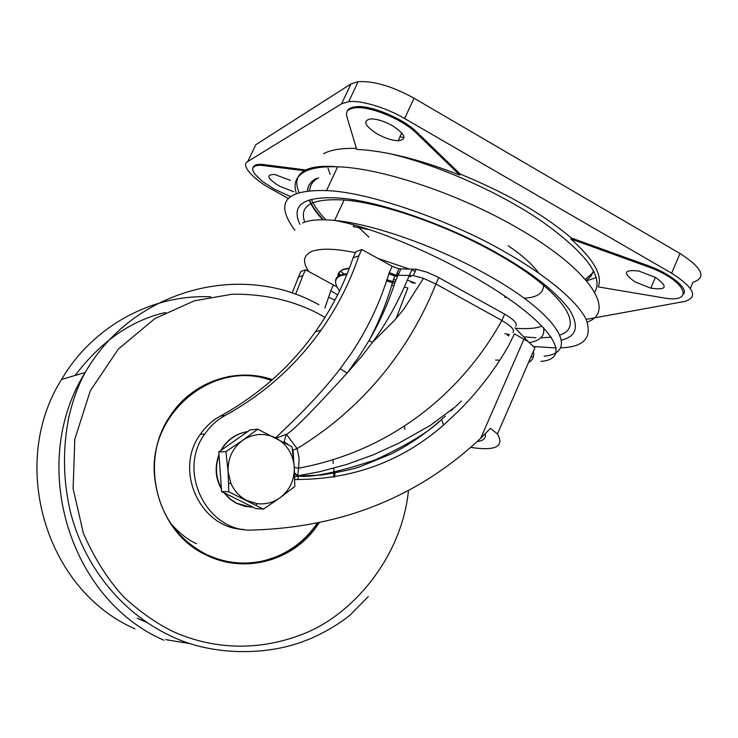 <?xml version="1.0" encoding="UTF-8"?>
<svg xmlns="http://www.w3.org/2000/svg" width="738" height="738" viewBox="0 0 738 738"><rect width="100%" height="100%" fill="white"/><g stroke="black" fill="none" stroke-linecap="round" stroke-linejoin="round"><path stroke-width="1.11" d="M242.673 440.328C253.319 433.4 264.342 432.606 275.726 437.957C286.722 444.101 292.894 453.639 294.25 466.591C294.757 479.608 290.016 490.004 280.006 497.79C272.959 502.735 265.21 504.672 256.75 503.602L246.944 500.53C239.564 496.729 234.186 490.899 230.791 483.039L228.116 471.711C227.645 458.51 232.498 448.049 242.673 440.328L225.92 451.619L228.116 471.711L228.762 491.812L263.401 509.109L280.006 497.79L294.794 486.453L294.25 466.591L291.953 446.758L257.719 429.221L242.673 440.328M225.92 451.619L218.799 451.942L250.182 429.867L257.719 429.221M218.799 451.942L221.594 491.545L228.762 491.812M221.594 491.545L255.772 508.593L263.401 509.109M533.353 351.408C534.487 356.362 532.882 360.043 528.556 362.45M355.476 252.7C335.642 248.558 321.104 248.106 311.879 251.335C303.217 255.376 302.229 262.138 308.899 271.612L333.456 284.96L330.818 290.68L337.617 294.877M411.749 270.034L415.226 271.409M341.177 275.551L338.834 273.632M318.65 177.858C312.93 180.736 309.942 185.044 309.702 190.773M311.473 199.417C313.973 205.607 318.779 212.424 325.91 219.85M409.092 275.957L410.891 276.842M683.609 293.982C688.619 288.309 669.569 273.078 647.438 265.422L571.295 237.987C543.297 214.223 506.268 192.922 460.189 174.076L459.737 175.054L416.269 133.024C402.819 119.473 370.218 105.986 355.393 107.776C348.318 108.541 345.449 111.447 346.814 116.484L356.712 149.399C385.015 150.755 419.359 159.307 459.737 175.054M356.426 148.43C341.731 148.006 330.781 149.768 323.585 153.725M586.313 280.514L590.88 276.381L593.536 270.652M400.005 136.77L404.073 137.582M271.999 380.005C257.405 375.042 242.498 373.991 227.276 376.832M319.231 522.836L313.834 530.271C288.936 562.125 242.811 573.361 206.456 555.133C157.111 532.928 138.329 461.462 170.137 416.001C192.111 381.814 235.902 366.786 272.387 379.655M332.958 459.829L333.253 463.51M317.202 523.26C303.383 543.288 284.803 555.954 261.473 561.267C242.396 565.087 223.937 562.78 206.077 554.321C175.976 538.362 158.845 512.79 154.676 477.587C147.268 412.736 214.573 358.622 271.427 380.513M228.651 562.485C239.647 564.395 250.579 564.229 261.455 561.978C282.11 557.375 299.231 546.775 312.829 530.17L317.995 523.094M333.668 477.209L333.954 468.206M298.401 476.019L297.857 479.635M338.604 276.741C338.207 272.968 340.08 270.412 344.249 269.056L349.452 267.995M388.815 273.983L397.45 276.658M407.385 280.126L415.429 283.207M338.004 277.156C337.524 273.549 339.406 271.003 343.668 269.508L349.295 268.411M410.872 282.073L413.741 283.189M504.847 333.65L509.423 334.554M524.34 336.86L536 337.783M540.816 337.856L551.295 337.128M559.865 335.024C586.433 326.611 561.184 289.647 496.471 253.475C446.868 225.182 382.256 202.849 344.102 200.016C311.962 198.181 298.835 205.542 304.72 222.101M253.033 507.227L244.896 506.323L237.147 503.537L230.182 498.999L224.361 492.929M250.514 507.154L235.745 502.965L229.721 498.87L223.872 492.68M339.581 290.901C333.788 283.198 334.351 278.069 341.27 275.514L346.897 274.471M386.555 280.892L394.701 283.457M404.452 286.879L406.998 287.829M335.596 281.879C335.283 278.521 337.174 276.141 341.251 274.739L347.229 273.65M231.003 483.611L230.616 483.104M368.963 237.147L358.696 227.461M351.989 200.874L353.391 199.841M299.942 224.334C290.8 204.906 303.567 196.133 338.244 198.015C378.28 200.164 452.763 227.147 498.777 254.056C531.867 272.792 555.363 291.206 569.247 309.305C579.459 326.178 576.858 336.445 561.424 340.107M534.017 346.537L556.332 348.013M560.317 347.884C584.256 347.128 592.798 337.487 585.935 318.954C576.535 300.052 543.445 273.614 505.299 252.175C453.704 221.889 369.572 191.88 326.51 190.598C284.942 189.426 274.416 202.655 294.914 230.284M253.134 167.351C254.167 164.795 257.682 163.873 263.66 164.565L305.569 169.924M290.375 196.493L274.066 188.983L262.221 181.29L254.592 173.9L252.654 169.832L252.728 168.209L254.988 165.949L259.905 165.192L304.287 170.69M290.311 180.321L274.61 174.472C265.634 174.482 267.221 178.375 279.37 186.151L293.724 191.732M392.551 125.755C384.175 121.152 376.832 118.864 370.531 118.883C362.496 120.755 364.72 125.774 377.229 133.938C384.941 138.2 391.915 140.478 398.16 140.764C407.358 139.436 405.485 134.436 392.551 125.755M655.676 277.553L638.831 271.031C623.711 269.37 622.475 273.014 635.123 281.953L650.824 288.171C666.792 290.394 668.416 286.851 655.676 277.553M327.976 167.987L330.098 174.371M690.399 288.309L692.927 282.276C706.866 277.728 702.548 268.134 679.984 253.494L414.027 98.228C392.302 86.245 373.659 80.737 358.105 81.706L350.947 83.948L255.791 144.713L247.719 161.567C240.062 164.675 253.558 179.74 272.082 189.435L288.457 198.504M662.595 297.718L598.269 286.907C602.789 275.357 593.656 259.37 570.871 238.955L647.023 266.4C686.017 279.896 696.746 304.434 662.595 297.718M586.147 319.397L684.91 301.39C698.471 297.082 694.043 287.7 671.645 273.226L404.636 118.541C387.874 108.366 360.993 99.861 348.714 101.696L341.611 103.781L247.719 161.567M347.192 111.447C348.096 108.818 350.984 107.268 355.864 106.77C369.996 104.639 403.538 118.652 416.73 132.019L460.189 174.076M571.295 237.987L570.871 238.955M508.15 245.726C522.153 255.219 532.329 264.324 538.685 273.042M543.611 283.687C544.164 292.774 537.661 297.608 524.091 298.18M506.185 297.349L504.727 297.156M294.305 467.468L298.595 468.206L297.709 476.028L294.637 473.648M283.927 442.283L286.381 434.276L297.11 448.593L292.46 450.189M276.141 438.169L286.381 434.276C291.326 432.45 311.584 412.035 347.155 373.041L358.991 356.629L368.991 340.652C379.839 321.952 388.603 302.303 395.273 281.704L398.059 275.2L413.326 275.606L423.492 278.364L435.9 283.982L501.858 320.495C511.259 325.975 514.967 329.978 512.993 332.497M515.447 328.216C526.692 329.139 535.281 328.53 541.203 326.371M441.73 419.239C430.632 430.798 408.492 444.35 375.31 459.903C336.759 472.569 310.882 477.938 297.709 476.028L294.739 477.016M221.372 488.353C215.736 477.643 214.952 466.573 219.029 455.134M221.345 450.152L223.439 446.804C229.592 438.335 237.664 433.28 247.664 431.638M275.569 437.874C300.532 414.295 320.836 393.815 340.172 368.779L347.155 373.041L361.288 356.897L372.496 342.303L368.991 340.642C378.991 321.842 386.924 302.119 392.81 281.482L395.273 281.704M515.742 326.214C517.735 323.659 514.035 319.628 504.654 314.139L437.21 276.732L427.145 272.248L416.214 269.241L400.918 268.909L398.059 275.2L396.186 275.136L399.046 268.863L400.918 268.909M243.503 529.386C200.321 528.482 173.596 470.235 200.302 434.378C205.681 426.592 212.415 420.466 220.514 416.011C258.89 394.821 290.532 366.721 315.458 331.713C331.574 308.908 344.129 284.287 353.115 257.839L358.889 255.8C349.987 282.202 337.34 307.054 320.938 330.366C295.385 366.066 263.466 394.424 225.182 415.457C217.009 419.95 210.21 426.13 204.786 433.999C176.631 471.683 207.304 532.67 252.608 530.05C342.414 527.329 418.455 496.729 480.715 438.243L490.493 428.298L497.458 433.972L534.902 347.847L528.408 341.805L514.414 333.844L508.224 346.454C494.478 370.172 477.92 391.712 458.556 411.084L443.575 425.042L441.564 419.387M221.409 488.971C215.367 478.381 214.555 466.877 218.983 454.47M220.846 450.503L223.125 446.822C229.167 438.344 237.359 433.28 247.7 431.61M340.172 368.779L351.048 353.723C366.463 330.781 378.419 306.132 386.915 279.776L392.81 281.482L395.088 274.905L396.186 275.136M386.915 279.776L389.286 272.553L395.088 274.905M389.286 272.553L392.146 266.289L399.046 268.863M497.458 433.972C504.654 446.638 495.724 451.112 470.669 447.394M392.146 266.289L361.786 249.518L355.984 251.612L353.115 257.839M358.889 255.8L361.786 249.518M396.029 318.622L407.911 287.829M485.235 433.824C486.222 438.095 483.501 440.706 477.08 441.647M292.073 293.106L300.763 271.529L305.569 269.794L308.899 271.612M495.604 360.015L499.746 360.255M395.965 280.145L393.575 279.25M398.658 273.881L397.035 273.281M393.917 285.8L391.712 285.219M295.624 294.351L302.894 275.532L298.115 277.211M302.894 275.532L305.569 269.794M337.091 287.073L333.456 284.96M507.375 335.107L508.823 335.91M330.818 290.68L328.622 297.257L334.932 300.071M334.969 472.025L334.72 477.034M169.639 522.255C178.651 532.633 187.563 539.764 196.382 543.638M210.736 296.805C152.48 294.028 92.905 325.965 61.577 379.424L61.577 379.424C8.1 463.962 45.811 590.326 135.045 628.85M165.589 312.497C131.327 320.237 101.171 341.224 75.11 375.457M318.945 304.803C241.686 260.865 132.794 289.231 85.211 372.487C28.044 463.178 68.56 599.099 163.91 640.224C68.56 599.099 28.044 463.178 85.211 372.487L85.211 372.487C78.505 385.07 74.077 395.872 68.994 416.352C62.573 448.178 62.998 479.838 70.267 511.333C83.809 565.612 121.069 612.189 169.168 635.197C211.686 656.645 267.663 655.482 304.582 640.935C321.731 634.781 342.072 622.051 350.338 614.819L368.299 596.544M544.146 356.196C580.612 352.543 558.389 314.204 487.052 274.674C437.247 246.51 372.598 223.835 334.6 220.45C320.071 219.066 309.37 219.906 302.525 222.959M377.801 258.365L408.824 268.9M515.023 327.847L528.408 341.805M344.083 274.038L340.421 271.197M322.82 219.786C316.141 212.682 311.593 206.114 309.185 200.081M307.478 191.022C307.755 185.699 310.744 181.539 316.445 178.55M587.328 322.063C617.06 311.427 589.514 268.697 516.323 227.286C457.828 193.476 380.697 167.904 337.626 166.816C322.746 166.299 311.694 167.978 304.48 171.843C295.855 176.714 293.161 183.974 296.408 193.605M587.116 280.698L596.396 277.543M408.465 490.429C402.062 556.203 353.161 615.824 300.394 635.067C247.544 654.818 201.409 644.855 171.511 630.796C156.235 623.167 140.561 612.153 124.501 597.725C108.578 580.834 94.879 559.339 83.376 533.27L73.117 488.639L74.806 439.258L90.34 390.67L118.421 348.991L154.832 318.622L194.242 300.836L232.202 294.204C267.866 293.77 296.445 302.229 318.05 313.493L324.96 317.423M165.607 639.634L190.496 643.693M404.221 426.13L404.978 429.313M530.991 356.841L533.38 356.878M354.065 224.933L353.299 226.594L367.33 228.881M264.084 164.62L263.678 165.469M671.645 273.226L679.984 253.494M404.636 118.541L414.027 98.228M341.611 103.781L350.947 83.948M416.73 132.019L416.269 133.024M647.438 265.422L647.023 266.4M543.491 327.607C545.124 335.716 540.456 340.688 529.506 342.533M504.654 314.139L501.858 320.495C486.25 348.659 466.61 373.779 442.938 395.854C401.73 433.741 353.613 457.864 298.595 468.206L299.102 458.27L297.11 448.593C332.709 426.924 363.234 399.673 388.695 366.841C408.262 341.436 423.999 313.816 435.9 283.982L438.778 277.58M423.492 278.364L403.538 309.508L394.664 320.172L372.496 342.303C386.629 323.05 398.926 300.698 409.387 275.246L412.265 268.89M443.575 425.042C401.703 461.601 352.109 479.755 294.785 479.497M480.715 438.243L523.98 339.129M225.182 415.457L220.514 416.011M328.622 297.257L324.821 308.115M137.194 618.26L146.65 622.328M230.791 483.039L228.679 483.86M256.75 503.602L256.252 505.299M540.899 361.343C568.878 359.443 558.112 332.986 507.79 298.152C457.837 263.392 378.419 228.014 334.6 220.45L344.102 200.016M316.556 178.338C310.79 181.336 307.829 185.561 307.663 190.994M309.517 199.98C312.017 206.031 316.657 212.636 323.438 219.795M299.204 192.673C294.573 182.24 296.667 174.694 305.486 170.054C312.368 166.668 323.087 165.589 337.626 166.816L326.51 190.598M594.68 292.276C603.813 276.888 586.286 253.291 542.079 221.474C498.777 191.834 435.632 163.984 388.308 153.366M585.326 279.361L594.081 271.732M261.473 561.267L261.455 561.978M263.66 164.565L263.254 165.413M650.824 288.171L655.399 277.387M398.16 140.764L401.786 132.905M358.105 81.697L348.714 101.696M355.864 106.77L355.393 107.776M353.299 226.594L370.504 229.915M294.61 472.938L297.792 475.733M293.77 460.982L293.087 449.986L292.285 448.999M288.254 444.673L284.047 441.776L283.632 442.127M297.783 475.761L319.886 471.674L346.445 464.543L373.142 454.866L398.898 443.141L430.319 425.411L455.706 406.537L461.351 400.992M294.647 473.842L297.525 476.093L321.685 475.014C339.249 472.154 351.971 469.414 359.84 466.776L391.758 453.722C409.701 444.507 426.25 433.151 441.407 419.645L445.42 416.048M413.326 275.606L416.214 269.241M451.084 410.752L452.864 409.046M530.327 361.269L529.109 361.177M204.786 433.999L200.302 434.378M320.929 330.366L315.458 331.713M313.834 530.271L312.829 530.17M85.211 372.487L61.577 379.424"/></g></svg>
